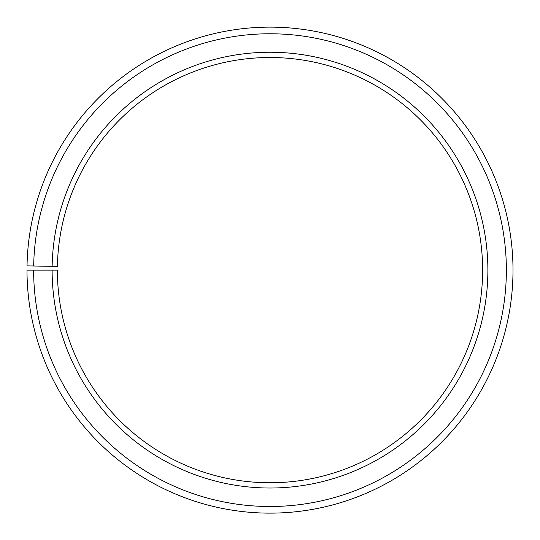 <?xml version="1.0" encoding="UTF-8"?>
<svg xmlns="http://www.w3.org/2000/svg" width="540" height="540" viewBox="0 0 540 540"><rect width="100%" height="100%" fill="white"/><g stroke="black" fill="none" stroke-linecap="round" stroke-linejoin="round"><path stroke-width="0.81" d="M482.625 270.135A212.625 212.625 0 0 0 271.856 57.517A212.625 212.625 0 0 0 57.409 266.423L52.144 266.328A217.883 217.883 0 0 1 271.904 52.252A217.883 217.883 0 0 1 487.883 270.135A217.883 217.883 0 0 1 270 488.018A217.883 217.883 0 0 1 52.117 270.135L57.375 270.135A212.625 212.625 0 0 0 270 482.76A212.625 212.625 0 0 0 482.625 270.135M33.669 266.004L27.034 265.889A243 243 0 0 1 272.12 27.142A243 243 0 0 1 513 270.135A243 243 0 0 1 270 513.135A243 243 0 0 1 27 270.135L33.635 270.135A236.365 236.365 0 0 0 270 506.5A236.365 236.365 0 0 0 506.365 270.135A236.365 236.365 0 0 0 272.066 33.777A236.365 236.365 0 0 0 33.669 266.004L52.144 266.328M33.635 270.135L52.117 270.135"/></g></svg>
